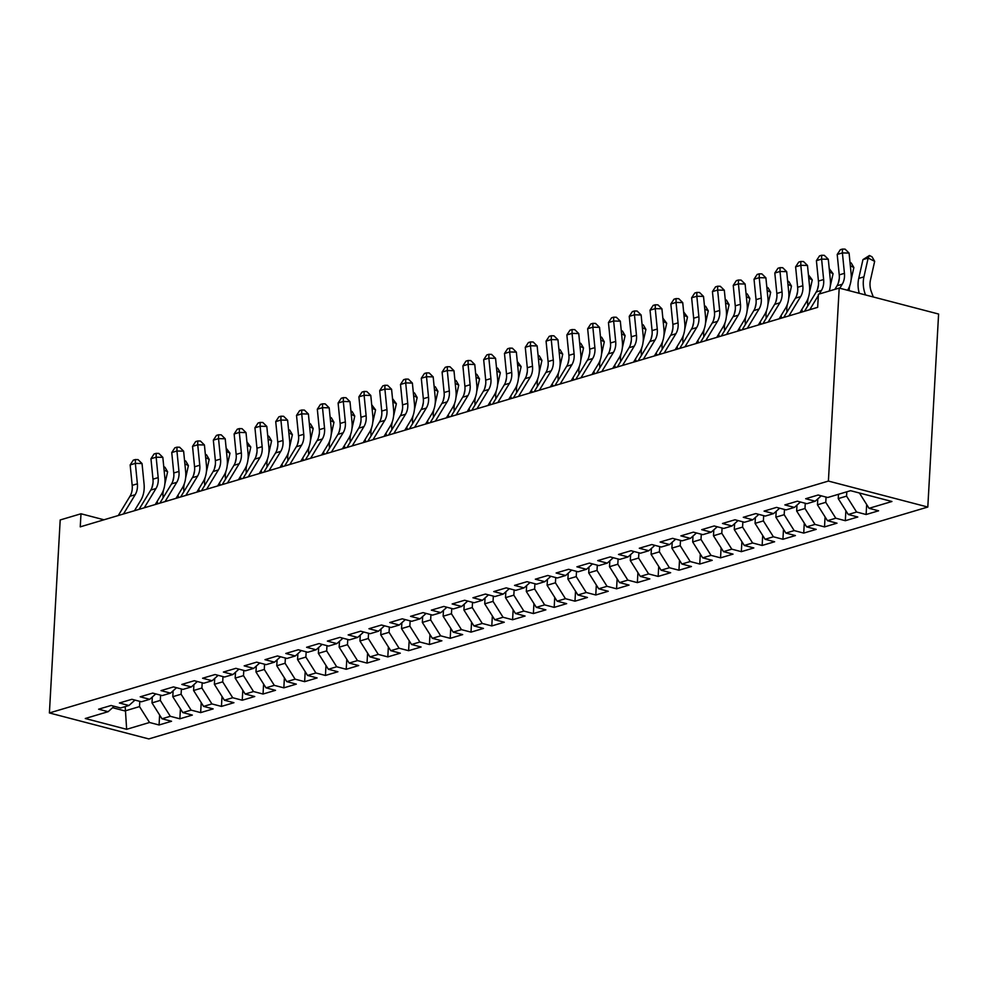 <?xml version="1.0" encoding="UTF-8"?>
<svg xmlns="http://www.w3.org/2000/svg" width="988" height="988" viewBox="0 0 988 988"><rect width="100%" height="100%" fill="white"/><g stroke="black" fill="none" stroke-linecap="round" stroke-linejoin="round"><path stroke-width="1.48" d="M104.012 519.787L80.991 513.772L80.25 526.851L817.669 307.342L818.397 294.263L839.195 288.076L938.6 314.036L927.806 507.042L148.805 738.925L49.4 712.953L828.401 481.07L927.806 507.042M125.192 706.618L126.649 729.305L149.534 722.487L159.068 724.982L171.542 721.265L162.007 718.782L170.319 716.3L179.865 718.795L192.339 715.077L182.805 712.583L191.116 710.113L200.65 712.607L213.136 708.89L203.602 706.395L211.914 703.925L221.448 706.408L233.934 702.703L224.387 700.208L232.711 697.738L242.245 700.22L254.731 696.515L245.185 694.021L253.508 691.538L263.043 694.033L275.516 690.316L265.982 687.833L274.306 685.351L283.84 687.846L296.314 684.128L286.779 681.634L295.103 679.164L304.637 681.658L317.111 677.941L307.577 675.446L315.888 672.976L325.435 675.459L337.908 671.754L328.374 669.259L336.686 666.777L346.22 669.271L358.706 665.554L349.172 663.072L357.483 660.589L367.017 663.084L379.503 659.366L369.957 656.872L378.281 654.402L387.815 656.897L400.301 653.179L390.754 650.684L399.078 648.214L408.612 650.697L421.086 646.992L411.551 644.497L419.875 642.015L429.41 644.509L441.883 640.792L432.349 638.31L440.66 635.827L450.207 638.322L462.68 634.605L453.146 632.11L461.458 629.64L471.004 632.135L483.478 628.417L473.944 625.923L482.255 623.453L491.789 625.935L504.275 622.23L494.741 619.735L503.053 617.253L512.587 619.748L525.073 616.03L515.526 613.548L523.85 611.066L533.384 613.56L545.87 609.843L536.323 607.348L544.647 604.878L554.182 607.373L566.655 603.656L557.121 601.161L565.445 598.691L574.979 601.173L587.452 597.468L577.918 594.974L586.23 592.491L595.776 594.986L608.25 591.269L598.716 588.786L607.027 586.304L616.574 588.799L629.047 585.081L619.513 582.599L627.825 580.117L637.359 582.611L649.845 578.894L640.31 576.399L648.622 573.929L658.156 576.424L670.642 572.707L661.096 570.212L669.419 567.742L678.954 570.224L691.439 566.519L681.893 564.024L690.217 561.542L699.751 564.037L712.225 560.32L702.69 557.837L711.014 555.355L720.548 557.85L733.022 554.132L723.488 551.637L731.799 549.167L741.346 551.662L753.819 547.945L744.285 545.45L752.597 542.98L762.143 545.462L774.617 541.757L765.083 539.263L773.394 536.78L782.928 539.275L795.414 535.558L785.88 533.075L794.191 530.593L803.726 533.088L816.212 529.37L806.665 526.876L814.989 524.406L824.523 526.9L836.997 523.183L827.462 520.688L835.786 518.218L845.32 520.701L857.794 516.996L848.26 514.501L856.584 512.019L866.118 514.513L878.591 510.796L869.057 508.314L859.412 493M126.649 729.305L85.277 718.498L108.149 711.681L114.188 706.284M869.057 508.314L891.929 501.496L850.557 490.69L827.685 497.507L818.15 495.013L805.665 498.73L815.199 501.212L806.887 503.695L797.353 501.2L784.867 504.917L794.414 507.412L786.09 509.882L776.556 507.387L764.07 511.105L773.616 513.599L765.292 516.069L755.758 513.587L743.285 517.292L752.819 519.787L744.495 522.257L734.961 519.774L722.487 523.479L732.022 525.974L723.71 528.457L714.163 525.962L701.69 529.679L711.224 532.162L702.913 534.644L693.366 532.149L680.893 535.866L690.427 538.361L682.115 540.831L672.581 538.337L660.095 542.054L669.629 544.549L661.318 547.019L651.784 544.536L639.298 548.241L648.844 550.736L640.52 553.218L630.986 550.724L618.5 554.441L628.047 556.923L619.723 559.406L610.189 556.911L597.715 560.628L607.25 563.123L598.926 565.593L589.391 563.098L576.918 566.816L586.452 569.31L578.141 571.78L568.594 569.298L556.121 573.003L565.655 575.498L557.343 577.98L547.797 575.485L535.323 579.203L544.857 581.685L536.546 584.167L527.012 581.673L514.526 585.39L524.06 587.885L515.748 590.355L506.214 587.86L493.728 591.577L503.275 594.072L494.951 596.542L485.417 594.06L472.943 597.765L482.477 600.259L474.154 602.742L464.619 600.247L452.146 603.964L461.68 606.447L453.356 608.929L443.822 606.434L431.348 610.152L440.883 612.646L432.571 615.116L423.025 612.622L410.551 616.339L420.085 618.834L411.774 621.304L402.227 618.821L389.754 622.526L399.288 625.021L390.976 627.491L381.442 625.009L368.956 628.726L378.49 631.209L370.179 633.691L360.645 631.196L348.159 634.914L357.705 637.396L349.382 639.878L339.847 637.384L327.374 641.101L336.908 643.596L328.584 646.066L319.05 643.571L306.576 647.288L316.111 649.783L307.787 652.253L298.252 649.771L285.779 653.476L295.313 655.97L287.002 658.453L277.455 655.958L264.982 659.675L274.516 662.158L266.204 664.64L256.658 662.145L244.184 665.863L253.718 668.357L245.407 670.827L235.873 668.333L223.387 672.05L232.933 674.545L224.609 677.015L215.075 674.532L202.589 678.237L212.136 680.732L203.812 683.214L194.278 680.72L181.804 684.437L191.339 686.919L183.015 689.402L173.48 686.907L161.007 690.624L170.541 693.119L162.217 695.589L152.683 693.094L140.21 696.812L149.744 699.306L141.432 701.776L131.886 699.294L119.412 702.999L128.946 705.494L120.635 707.976L111.088 705.481L98.615 709.199L108.149 711.681M846.802 491.814L846.568 496.137L838.244 498.607L838.491 494.284M856.584 512.019L846.568 496.137M848.26 514.501L838.244 498.607M826.067 497.075L825.77 502.324L817.447 504.794L817.78 498.915M835.786 518.218L825.77 502.324M827.462 520.688L817.447 504.794M815.199 501.212L821.238 495.815M805.269 503.263L804.973 508.511L796.649 510.994L796.983 505.103M814.989 524.406L804.973 508.511M806.665 526.876L796.649 510.994M794.414 507.412L800.441 502.003M784.472 509.462L784.176 514.699L775.864 517.181L776.185 511.29M794.191 530.593L784.176 514.699M785.88 533.075L775.864 517.181M773.616 513.599L779.643 508.203M763.675 515.65L763.378 520.898L755.067 523.368L755.388 517.477M773.394 536.78L763.378 520.898M765.083 539.263L755.067 523.368M752.819 519.787L758.846 514.39M742.877 521.837L742.581 527.086L734.269 529.556L734.603 523.677M752.597 542.98L742.581 527.086M744.285 545.45L734.269 529.556M732.022 525.974L738.048 520.577M722.08 528.024L721.796 533.273L713.472 535.755L713.805 529.864M731.799 549.167L721.796 533.273M723.488 551.637L713.472 535.755M711.224 532.162L717.251 526.765M701.282 534.224L700.998 539.46L692.674 541.943L693.008 536.052M711.014 555.355L700.998 539.46M702.69 557.837L692.674 541.943M690.427 538.361L696.466 532.964M680.497 540.411L680.201 545.66L671.877 548.13L672.211 542.239M690.217 561.542L680.201 545.66M681.893 564.024L671.877 548.13M669.629 544.549L675.669 539.152M659.7 546.599L659.404 551.847L651.08 554.317L651.413 548.439M669.419 567.742L659.404 551.847M661.096 570.212L651.08 554.317M648.844 550.736L654.871 545.339M638.903 552.786L638.606 558.035L630.295 560.505L630.616 554.626M648.622 573.929L638.606 558.035M640.31 576.399L630.295 560.505M628.047 556.923L634.074 551.526M618.105 558.986L617.809 564.222L609.497 566.704L609.818 560.814M627.825 580.117L617.809 564.222M619.513 582.599L609.497 566.704M607.25 563.123L613.276 557.726M597.308 565.173L597.011 570.409L588.7 572.892L589.033 567.001M607.027 586.304L597.011 570.409M598.716 588.786L588.7 572.892M586.452 569.31L592.479 563.913M576.51 571.36L576.226 576.609L567.902 579.079L568.236 573.188M586.23 592.491L576.226 576.609M577.918 594.974L567.902 579.079M565.655 575.498L571.682 570.101M555.713 577.548L555.429 582.797L547.105 585.267L547.438 579.388M565.445 598.691L555.429 582.797M557.121 601.161L547.105 585.267M544.857 581.685L550.896 576.288M534.928 583.747L534.631 588.984L526.308 591.466L526.641 585.575M544.647 604.878L534.631 588.984M536.323 607.348L526.308 591.466M524.06 587.885L530.099 582.475M514.131 589.935L513.834 595.171L505.51 597.654L505.844 591.763M523.85 611.066L513.834 595.171M515.526 613.548L505.51 597.654M503.275 594.072L509.302 588.675M493.333 596.122L493.037 601.371L484.725 603.841L485.046 597.95M503.053 617.253L493.037 601.371M494.741 619.735L484.725 603.841M482.477 600.259L488.504 594.862M472.536 602.31L472.239 607.558L463.928 610.028L464.249 604.15M482.255 623.453L472.239 607.558M473.944 625.923L463.928 610.028M461.68 606.447L467.707 601.05M451.738 608.509L451.442 613.746L443.13 616.228L443.464 610.337M461.458 629.64L451.442 613.746M453.146 632.11L443.13 616.228M440.883 612.646L446.909 607.237M430.941 614.697L430.657 619.933L422.333 622.415L422.666 616.524M440.66 635.827L430.657 619.933M432.349 638.31L422.333 622.415M420.085 618.834L426.112 613.437M410.144 620.884L409.859 626.133L401.536 628.603L401.869 622.712M419.875 642.015L409.859 626.133M411.551 644.497L401.536 628.603M399.288 625.021L405.327 619.624M389.358 627.071L389.062 632.32L380.738 634.79L381.072 628.911M399.078 648.214L389.062 632.32M390.754 650.684L380.738 634.79M378.49 631.209L384.53 625.812M368.561 633.259L368.265 638.507L359.941 640.99L360.274 635.099M378.281 654.402L368.265 638.507M369.957 656.872L359.941 640.99M357.705 637.396L363.732 631.999M347.764 639.458L347.467 644.695L339.156 647.177L339.477 641.286M357.483 660.589L347.467 644.695M349.172 663.072L339.156 647.177M336.908 643.596L342.935 638.199M326.966 645.646L326.67 650.894L318.358 653.364L318.679 647.473M336.686 666.777L326.67 650.894M328.374 669.259L318.358 653.364M316.111 649.783L322.137 644.386M306.169 651.833L305.872 657.082L297.561 659.552L297.894 653.673M315.888 672.976L305.872 657.082M307.577 675.446L297.561 659.552M295.313 655.97L301.34 650.573M285.371 658.02L285.087 663.269L276.764 665.751L277.097 659.861M295.103 679.164L285.087 663.269M286.779 681.634L276.764 665.751M274.516 662.158L280.543 656.761M264.574 664.22L264.29 669.456L255.966 671.939L256.3 666.048M274.306 685.351L264.29 669.456M265.982 687.833L255.966 671.939M253.718 668.357L259.758 662.96M243.789 670.407L243.493 675.644L235.169 678.126L235.502 672.235M253.508 691.538L243.493 675.644M245.185 694.021L235.169 678.126M232.933 674.545L238.96 669.148M222.992 676.595L222.695 681.844L214.371 684.314L214.705 678.423M232.711 697.738L222.695 681.844M224.387 700.208L214.371 684.314M212.136 680.732L218.163 675.335M202.194 682.782L201.898 688.031L193.586 690.501L193.907 684.622M211.914 703.925L201.898 688.031M203.602 706.395L193.586 690.501M191.339 686.919L197.365 681.522M181.397 688.982L181.1 694.218L172.789 696.701L173.11 690.81M191.116 710.113L181.1 694.218M182.805 712.583L172.789 696.701M170.541 693.119L176.568 687.71M160.599 695.169L160.303 700.406L151.991 702.888L152.325 696.997M170.319 716.3L160.303 700.406M162.007 718.782L151.991 702.888M149.744 699.306L155.771 693.909M139.802 701.356L139.518 706.605L124.957 710.94L112.595 707.704M149.534 722.487L139.518 706.605M128.946 705.494L134.973 700.097M80.991 513.772L60.194 519.96L49.4 712.953M839.195 288.076L828.401 481.07M159.068 724.982L159.624 715.003M179.865 718.795L180.421 708.804M200.65 712.607L201.219 702.616M221.448 706.408L222.016 696.429M242.245 700.22L242.801 690.241M263.043 694.033L263.598 684.054M283.84 687.846L284.396 677.854M304.637 681.658L305.193 671.667M325.435 675.459L325.991 665.48M346.22 669.271L346.788 659.292M367.017 663.084L367.585 653.093M387.815 656.897L388.37 646.905M408.612 650.697L409.168 640.718M429.41 644.509L429.965 634.531M450.207 638.322L450.763 628.331M471.004 632.135L471.56 622.144M491.789 625.935L492.357 615.956M512.587 619.748L513.155 609.769M533.384 613.56L533.94 603.569M554.182 607.373L554.737 597.382M574.979 601.173L575.535 591.195M595.776 594.986L596.332 585.007M616.574 588.799L617.13 578.82M637.359 582.611L637.927 572.62M658.156 576.424L658.724 566.433M678.954 570.224L679.509 560.245M699.751 564.037L700.307 554.058M720.548 557.85L721.104 547.858M741.346 551.662L741.902 541.671M762.143 545.462L762.699 535.484M782.928 539.275L783.496 529.296M803.726 533.088L804.294 523.097M824.523 526.9L825.079 516.909M845.32 520.701L845.876 510.722M866.118 514.513L866.674 504.535M118.276 515.538L129.984 496.26A17.006 13.103 73.4 0 0 132.182 485.355L130.157 464.928L135.356 463.372L135.368 459.544L138.036 459.605L142.037 463.545L144.063 483.984A25.515 19.661 -106.6 0 1 140.765 500.336L134.454 510.722M123.475 513.995L135.183 494.716A17.006 13.103 73.4 0 0 137.381 483.811L135.356 463.372L142.037 463.545M130.157 464.928L133.294 460.161L135.368 459.544M163.156 497.742A17.006 13.103 -106.6 0 1 163.391 490.604L163.563 489.838M164.811 484.256L167.614 471.807L164.082 470.029M163.749 466.657L164.996 467.287L167.614 471.807M152.992 483.046L151.967 487.59M157.178 501.348A25.515 19.661 73.4 0 0 157.87 503.744M139.061 509.351L150.781 490.073A17.006 13.103 73.4 0 0 152.979 479.168L150.954 458.741L156.153 457.185L156.166 453.356L158.833 453.418L162.835 457.358L164.848 477.784A25.515 19.661 -106.6 0 1 161.55 494.148L155.24 504.535M144.26 507.795L155.981 488.529A17.006 13.103 73.4 0 0 158.179 477.624L156.153 457.185L162.835 457.358M150.954 458.741L154.079 453.974L156.166 453.356M159.858 503.164L171.566 483.885A17.006 13.103 73.4 0 0 173.764 472.98L171.751 452.541L176.938 450.997L176.963 447.169L179.631 447.231L183.62 451.17L185.645 471.597A25.515 19.661 -106.6 0 1 182.348 487.949L176.037 498.347M165.058 501.608L176.766 482.329A17.006 13.103 73.4 0 0 178.964 471.437L176.938 450.997L183.62 451.17M171.751 452.541L174.876 447.786L176.963 447.169M183.953 491.555A17.006 13.103 -106.6 0 1 184.188 484.416L184.361 483.651M185.608 478.069L188.399 465.62L184.88 463.841M184.546 460.47L185.793 461.087L188.399 465.62M173.789 476.846L172.764 481.403M177.976 495.161A25.515 19.661 73.4 0 0 178.667 497.557M204.738 485.355A17.006 13.103 -106.6 0 1 204.985 478.229L205.158 477.463M206.406 471.881L209.197 459.42L205.677 457.654M205.343 454.282L206.591 454.9L209.197 459.42M194.587 470.659L193.562 475.216M198.773 488.974A25.515 19.661 73.4 0 0 199.465 491.369M180.656 496.964L192.364 477.686A17.006 13.103 73.4 0 0 194.562 466.793L192.537 446.354L197.736 444.81L197.748 440.969L200.428 441.043L204.417 444.971L206.443 465.41A25.515 19.661 -106.6 0 1 203.145 481.761L196.834 492.148M185.855 495.42L197.563 476.142A17.006 13.103 73.4 0 0 199.761 465.237L197.736 444.81L204.417 444.971M192.537 446.354L195.673 441.587L197.748 440.969M201.453 490.777L213.161 471.498A17.006 13.103 73.4 0 0 215.359 460.593L213.334 440.166L218.533 438.623L218.546 434.782L221.226 434.856L225.215 438.783L227.24 459.222A25.515 19.661 -106.6 0 1 223.943 475.574L217.632 485.96M206.653 489.233L218.36 469.955A17.006 13.103 73.4 0 0 220.559 459.05L218.533 438.623L225.215 438.783M213.334 440.166L216.471 435.399L218.546 434.782M225.536 479.168A17.006 13.103 -106.6 0 1 225.783 472.042L225.956 471.264M227.203 465.681L229.994 453.233L226.474 451.454M226.141 448.083L229.994 453.233M215.384 464.471L214.359 469.028M219.571 482.786A25.515 19.661 73.4 0 0 220.262 485.182M246.333 472.98A17.006 13.103 -106.6 0 1 246.568 465.842L246.741 465.076M248 459.494L250.791 447.045L247.272 445.267M246.938 441.895L250.791 447.045M236.181 458.284L235.156 462.829M240.356 476.587A25.515 19.661 73.4 0 0 241.06 478.982M222.251 484.589L233.958 465.311A17.006 13.103 73.4 0 0 236.157 454.406L234.131 433.979L239.331 432.423L239.343 428.594L242.023 428.656L246.012 432.596L248.037 453.023A25.515 19.661 -106.6 0 1 244.74 469.386L238.429 479.773M227.45 483.046L239.158 463.767A17.006 13.103 73.4 0 0 241.356 452.862L239.331 432.423L246.012 432.596M234.131 433.979L237.268 429.212L239.343 428.594M267.131 466.793A17.006 13.103 -106.6 0 1 267.365 459.655L267.538 458.889M268.798 453.307L271.589 440.858L268.069 439.08M267.723 435.708L268.971 436.338L271.589 440.858M256.966 452.084L255.954 456.641M261.153 470.399A25.515 19.661 73.4 0 0 261.857 472.795M243.048 478.402L254.756 459.124A17.006 13.103 73.4 0 0 256.954 448.219L254.929 427.779L260.128 426.236L260.14 422.407L262.808 422.469L266.809 426.408L268.835 446.835A25.515 19.661 -106.6 0 1 265.537 463.187L259.227 473.585M248.247 476.846L259.955 457.568A17.006 13.103 73.4 0 0 262.153 446.675L260.128 426.236L266.809 426.408M254.929 427.779L258.066 423.025L260.14 422.407M287.928 460.593A17.006 13.103 -106.6 0 1 288.163 453.467L288.335 452.702M289.583 447.119L292.386 434.658L288.854 432.892M288.521 429.521L289.768 430.138L292.386 434.658M277.764 445.897L276.751 450.454M281.951 464.212A25.515 19.661 73.4 0 0 282.642 466.608M263.845 472.202L275.553 452.936A17.006 13.103 73.4 0 0 277.752 442.031L275.726 421.592L280.925 420.048L280.938 416.207L283.605 416.281L287.607 420.209L289.632 440.648A25.515 19.661 -106.6 0 1 286.335 456.999L280.024 467.386M269.032 470.659L280.753 451.38A17.006 13.103 73.4 0 0 282.951 440.475L280.925 420.048L287.607 420.209M275.726 421.592L278.863 416.837L280.938 416.207M308.725 454.406A17.006 13.103 -106.6 0 1 308.96 447.28L309.133 446.502M310.38 440.92L313.184 428.471L309.652 426.693M309.318 423.321L310.565 423.951L313.184 428.471M298.561 439.709L297.536 444.267M302.748 458.024A25.515 19.661 73.4 0 0 303.44 460.42M284.63 466.015L296.351 446.737A17.006 13.103 73.4 0 0 298.549 435.844L296.524 415.405L301.723 413.861L301.735 410.02L304.403 410.094L308.404 414.021L310.417 434.461A25.515 19.661 -106.6 0 1 307.12 450.812L300.809 461.198M289.83 464.471L301.55 445.193A17.006 13.103 73.4 0 0 303.748 434.288L301.723 413.861L308.404 414.021M296.524 415.405L299.648 410.638L301.735 410.02M329.523 448.219A17.006 13.103 -106.6 0 1 329.757 441.08L329.93 440.315M331.178 434.732L333.969 422.284L330.449 420.505M330.116 417.134L331.363 417.763L333.969 422.284M319.359 433.522L318.334 438.067M323.545 451.825A25.515 19.661 73.4 0 0 324.237 454.233M305.428 459.828L317.136 440.549A17.006 13.103 73.4 0 0 319.334 429.644L317.321 409.217L322.508 407.661L322.533 403.833L325.2 403.894L329.189 407.834L331.215 428.273A25.515 19.661 -106.6 0 1 327.917 444.625L321.606 455.011M310.627 458.284L322.335 439.005A17.006 13.103 73.4 0 0 324.533 428.1L322.508 407.661L329.189 407.834M317.321 409.217L320.445 404.45L322.533 403.833M350.308 442.031A17.006 13.103 -106.6 0 1 350.555 434.893L350.728 434.127M351.975 428.545L354.766 416.096L351.246 414.318M350.913 410.946L352.16 411.576L354.766 416.096M340.156 427.322L339.131 431.88M344.343 445.637A25.515 19.661 73.4 0 0 345.034 448.033M326.225 453.64L337.933 434.362A17.006 13.103 73.4 0 0 340.131 423.457L338.106 403.018L343.305 401.474L343.318 397.645L345.998 397.707L349.987 401.647L352.012 422.074A25.515 19.661 -106.6 0 1 348.715 438.425L342.404 448.824M331.425 452.084L343.132 432.818A17.006 13.103 73.4 0 0 345.331 421.913L343.305 401.474L349.987 401.647M338.106 403.018L341.243 398.263L343.318 397.645M371.105 435.832A17.006 13.103 -106.6 0 1 371.352 428.706L371.525 427.94M372.772 422.358L375.564 409.897L372.044 408.13M371.71 404.759L375.564 409.897M360.953 421.135L359.928 425.692M365.14 439.45A25.515 19.661 73.4 0 0 365.832 441.846M347.023 447.441L358.73 428.175A17.006 13.103 73.4 0 0 360.929 417.269L358.903 396.83L364.103 395.286L364.115 391.446L366.795 391.52L370.784 395.447L372.809 415.886A25.515 19.661 -106.6 0 1 369.512 432.238L363.201 442.624M352.222 445.897L363.93 426.618A17.006 13.103 73.4 0 0 366.128 415.726L364.103 395.286L370.784 395.447M358.903 396.83L362.04 392.075L364.115 391.446M391.903 429.644A17.006 13.103 -106.6 0 1 392.137 422.518L392.31 421.74M393.57 416.158L396.361 403.709L392.841 401.931M392.508 398.559L396.361 403.709M381.751 414.948L380.726 419.505M385.925 433.263A25.515 19.661 73.4 0 0 386.629 435.659M367.82 441.253L379.528 421.975A17.006 13.103 73.4 0 0 381.726 411.082L379.701 390.643L384.9 389.099L384.912 385.258L387.592 385.332L391.581 389.26L393.607 409.699A25.515 19.661 -106.6 0 1 390.309 426.05L383.999 436.437M373.019 439.709L384.727 420.431A17.006 13.103 73.4 0 0 386.926 409.526L384.9 389.099L391.581 389.26M379.701 390.643L382.838 385.876L384.912 385.258M412.7 423.457A17.006 13.103 -106.6 0 1 412.935 416.319L413.108 415.553M414.367 409.971L417.158 397.522L413.639 395.743M413.293 392.372L414.54 393.002L417.158 397.522M402.536 408.76L401.523 413.305M406.723 427.063A25.515 19.661 73.4 0 0 407.426 429.471M388.617 435.066L400.325 415.787A17.006 13.103 73.4 0 0 402.524 404.882L400.498 384.456L405.698 382.899L405.71 379.071L408.377 379.133L412.379 383.072L414.404 403.512A25.515 19.661 -106.6 0 1 411.107 419.863L404.796 430.249M393.817 433.522L405.525 414.244A17.006 13.103 73.4 0 0 407.723 403.339L405.698 382.899L412.379 383.072M400.498 384.456L403.635 379.688L405.71 379.071M433.497 417.269A17.006 13.103 -106.6 0 1 433.732 410.131L433.905 409.365M435.152 403.783L437.956 391.334L434.424 389.556M434.09 386.185L435.338 386.814L437.956 391.334M423.333 402.573L422.321 407.118M427.52 420.876A25.515 19.661 73.4 0 0 428.212 423.272M409.415 428.878L421.123 409.6A17.006 13.103 73.4 0 0 423.321 398.695L421.296 378.256L426.495 376.712L426.507 372.884L429.175 372.945L433.176 376.885L435.202 397.312A25.515 19.661 -106.6 0 1 431.904 413.676L425.593 424.062M414.602 427.322L426.322 408.056A17.006 13.103 73.4 0 0 428.52 397.151L426.495 376.712L433.176 376.885M421.296 378.256L424.432 373.501L426.507 372.884M454.295 411.082A17.006 13.103 -106.6 0 1 454.529 403.944L454.702 403.178M455.95 397.596L458.741 385.135L455.221 383.369M454.888 379.997L456.135 380.615L458.741 385.135M444.131 396.373L443.106 400.93M448.317 414.688A25.515 19.661 73.4 0 0 449.009 417.084M430.2 422.679L441.92 403.413A17.006 13.103 73.4 0 0 444.118 392.508L442.093 372.068L447.292 370.525L447.305 366.696L449.972 366.758L453.974 370.698L455.987 391.125A25.515 19.661 -106.6 0 1 452.689 407.476L446.378 417.862M435.399 421.135L447.119 401.857A17.006 13.103 73.4 0 0 449.318 390.964L447.292 370.525L453.974 370.698M442.093 372.068L445.218 367.314L447.305 366.696M475.092 404.882A17.006 13.103 -106.6 0 1 475.327 397.756L475.5 396.978M476.747 391.396L479.538 378.947L476.018 377.181M475.685 373.81L476.932 374.427L479.538 378.947M464.928 390.186L463.903 394.743M469.115 408.501A25.515 19.661 73.4 0 0 469.806 410.897M450.997 416.491L462.705 397.213A17.006 13.103 73.4 0 0 464.903 386.32L462.89 365.881L468.077 364.337L468.102 360.497L470.77 360.571L474.759 364.498L476.784 384.937A25.515 19.661 -106.6 0 1 473.487 401.289L467.176 411.675M456.197 414.948L467.904 395.669A17.006 13.103 73.4 0 0 470.103 384.764L468.077 364.337L474.759 364.498M462.89 365.881L466.015 361.114L468.102 360.497M495.877 398.695A17.006 13.103 -106.6 0 1 496.124 391.569L496.297 390.791M497.544 385.209L500.336 372.76L496.816 370.982M496.482 367.61L497.73 368.24L500.336 372.76M485.726 383.999L484.7 388.556M489.912 402.301A25.515 19.661 73.4 0 0 490.604 404.709M471.795 410.304L483.503 391.026A17.006 13.103 73.4 0 0 485.701 380.121L483.675 359.694L488.875 358.138L488.887 354.309L491.567 354.371L495.556 358.311L497.582 378.75A25.515 19.661 -106.6 0 1 494.284 395.101L487.973 405.488M476.994 408.76L488.702 389.482A17.006 13.103 73.4 0 0 490.9 378.577L488.875 358.138L495.556 358.311M483.675 359.694L486.812 354.927L488.887 354.309M516.675 392.508A17.006 13.103 -106.6 0 1 516.922 385.369L517.095 384.604M518.342 379.022L521.133 366.573L517.613 364.794M517.28 361.423L521.133 366.573M506.523 377.811L505.498 382.356M510.697 396.114A25.515 19.661 73.4 0 0 511.401 398.51M492.592 404.117L504.3 384.838A17.006 13.103 73.4 0 0 506.498 373.933L504.473 353.506L509.672 351.95L509.685 348.122L512.364 348.184L516.354 352.123L518.379 372.55A25.515 19.661 -106.6 0 1 515.081 388.914L508.771 399.3M497.791 402.561L509.499 383.295A17.006 13.103 73.4 0 0 511.698 372.39L509.672 351.95L516.354 352.123M504.473 353.506L507.61 348.739L509.685 348.122M537.472 386.32A17.006 13.103 -106.6 0 1 537.707 379.182L537.88 378.416M539.139 372.834L541.93 360.373L538.411 358.607M538.077 355.235L539.312 355.853L541.93 360.373M527.32 371.611L526.295 376.169M531.495 389.927A25.515 19.661 73.4 0 0 532.199 392.322M513.389 397.929L525.097 378.651A17.006 13.103 73.4 0 0 527.296 367.746L525.27 347.307L530.47 345.763L530.482 341.934L533.162 341.996L537.151 345.936L539.176 366.363A25.515 19.661 -106.6 0 1 535.879 382.714L529.568 393.113M518.589 396.373L530.297 377.095A17.006 13.103 73.4 0 0 532.495 366.202L530.47 345.763L537.151 345.936M525.27 347.307L528.407 342.552L530.482 341.934M558.269 380.121A17.006 13.103 -106.6 0 1 558.504 372.995L558.677 372.229M559.937 366.647L562.728 354.186L559.208 352.42M558.862 349.048L560.11 349.666L562.728 354.186M548.105 365.424L547.093 369.981M552.292 383.739A25.515 19.661 73.4 0 0 552.996 386.135M534.187 391.73L545.895 372.451A17.006 13.103 73.4 0 0 548.093 361.559L546.068 341.119L551.267 339.576L551.279 335.735L553.947 335.809L557.948 339.736L559.974 360.175A25.515 19.661 -106.6 0 1 556.676 376.527L550.365 386.913M539.386 390.186L551.094 370.908A17.006 13.103 73.4 0 0 553.292 360.003L551.267 339.576L557.948 339.736M546.068 341.119L549.205 336.352L551.279 335.735M579.067 373.933A17.006 13.103 -106.6 0 1 579.301 366.807L579.474 366.029M580.722 360.447L583.525 347.998L579.993 346.22M579.66 342.848L580.907 343.478L583.525 347.998M568.903 359.237L567.89 363.794M573.089 377.552A25.515 19.661 73.4 0 0 573.781 379.948M554.984 385.542L566.692 366.264A17.006 13.103 73.4 0 0 568.89 355.359L566.865 334.932L572.064 333.388L572.077 329.547L574.744 329.622L578.746 333.549L580.771 353.988A25.515 19.661 -106.6 0 1 577.474 370.339L571.163 380.726M560.171 383.999L571.891 364.72A17.006 13.103 73.4 0 0 574.09 353.815L572.064 333.388L578.746 333.549M566.865 334.932L570.002 330.165L572.077 329.547M599.864 367.746A17.006 13.103 -106.6 0 1 600.099 360.608L600.272 359.842M601.519 354.26L604.31 341.811L600.79 340.033M600.457 336.661L601.704 337.291L604.31 341.811M589.7 353.049L588.675 357.594M593.887 371.352A25.515 19.661 73.4 0 0 594.578 373.748M575.769 379.355L587.49 360.077A17.006 13.103 73.4 0 0 589.688 349.172L587.662 328.745L592.862 327.189L592.874 323.36L595.542 323.422L599.543 327.361L601.556 347.788A25.515 19.661 -106.6 0 1 598.259 364.152L591.948 374.538M580.969 377.799L592.677 358.533A17.006 13.103 73.4 0 0 594.887 347.628L592.862 327.189L599.543 327.361M587.662 328.745L590.787 323.978L592.874 323.36M620.662 361.559A17.006 13.103 -106.6 0 1 620.896 354.42L621.069 353.655M622.317 348.072L625.108 335.624L621.588 333.845M621.254 330.474L622.502 331.104L625.108 335.624M610.498 346.85L609.473 351.407M614.684 365.165A25.515 19.661 73.4 0 0 615.376 367.561M596.567 373.168L608.275 353.889A17.006 13.103 73.4 0 0 610.473 342.984L608.46 322.545L613.647 321.001L613.672 317.173L616.339 317.234L620.328 321.174L622.354 341.601A25.515 19.661 -106.6 0 1 619.056 357.952L612.745 368.351M601.766 371.611L613.474 352.333A17.006 13.103 73.4 0 0 615.672 341.44L613.647 321.001L620.328 321.174M608.46 322.545L611.584 317.79L613.672 317.173M617.364 366.968L629.072 347.702A17.006 13.103 73.4 0 0 631.27 336.797L629.245 316.358L634.444 314.814L634.457 310.973L637.137 311.047L641.126 314.974L643.151 335.414A25.515 19.661 -106.6 0 1 639.854 351.765L633.543 362.151M622.564 365.424L634.271 346.146A17.006 13.103 73.4 0 0 636.47 335.241L634.444 314.814L641.126 314.974M629.245 316.358L632.382 311.603L634.457 310.973M638.162 360.781L649.869 341.502A17.006 13.103 73.4 0 0 652.068 330.61L650.042 310.17L655.242 308.627L655.254 304.786L657.934 304.86L661.923 308.787L663.948 329.226A25.515 19.661 -106.6 0 1 660.651 345.578L654.34 355.964M643.361 359.237L655.069 339.958A17.006 13.103 73.4 0 0 657.267 329.053L655.242 308.627L661.923 308.787M650.042 310.17L653.179 305.403L655.254 304.786M658.959 354.593L670.667 335.315A17.006 13.103 73.4 0 0 672.865 324.41L670.84 303.983L676.039 302.427L676.051 298.598L678.731 298.66L682.72 302.6L684.746 323.039A25.515 19.661 -106.6 0 1 681.448 339.39L675.137 349.777M664.158 353.049L675.866 333.771A17.006 13.103 73.4 0 0 678.064 322.866L676.039 302.427L682.72 302.6M670.84 303.983L673.977 299.216L676.051 298.598M679.756 348.406L691.464 329.127A17.006 13.103 73.4 0 0 693.662 318.222L691.637 297.783L696.836 296.239L696.849 292.411L699.516 292.473L703.518 296.412L705.543 316.839A25.515 19.661 -106.6 0 1 702.246 333.191L695.935 343.589M684.956 346.85L696.664 327.584A17.006 13.103 73.4 0 0 698.862 316.679L696.836 296.239L703.518 296.412M691.637 297.783L694.774 293.028L696.849 292.411M700.554 342.206L712.262 322.94A17.006 13.103 73.4 0 0 714.46 312.035L712.434 291.596L717.634 290.052L717.646 286.211L720.314 286.285L724.315 290.213L726.341 310.652A25.515 19.661 -106.6 0 1 723.043 327.003L716.732 337.39M705.741 340.662L717.461 321.384A17.006 13.103 73.4 0 0 719.659 310.479L717.634 290.052L724.315 290.213M712.434 291.596L715.571 286.841L717.646 286.211M721.339 336.019L733.059 316.74A17.006 13.103 73.4 0 0 735.257 305.848L733.232 285.409L738.431 283.865L738.444 280.024L741.111 280.098L745.113 284.025L747.126 304.465A25.515 19.661 -106.6 0 1 743.828 320.816L737.517 331.202M726.538 334.475L738.246 315.197A17.006 13.103 73.4 0 0 740.444 304.292L738.431 283.865L745.113 284.025M733.232 285.409L736.356 280.641L738.444 280.024M641.447 355.359A17.006 13.103 -106.6 0 1 641.694 348.233L641.867 347.467M643.114 341.885L645.905 329.424L642.385 327.658M642.052 324.286L643.299 324.904L645.905 329.424M631.295 340.662L630.27 345.22M635.482 358.977A25.515 19.661 73.4 0 0 636.173 361.373M662.244 349.172A17.006 13.103 -106.6 0 1 662.491 342.046L662.664 341.268M663.911 335.685L666.702 323.237L663.183 321.458M662.849 318.087L666.702 323.237M652.092 334.475L651.067 339.032M656.267 352.79A25.515 19.661 73.4 0 0 656.971 355.186M683.041 342.984A17.006 13.103 -106.6 0 1 683.276 335.846L683.449 335.08M684.709 329.498L687.5 317.049L683.98 315.271M683.647 311.899L687.5 317.049M672.89 328.288L671.865 332.833M677.064 346.59A25.515 19.661 73.4 0 0 677.768 348.999M703.839 336.797A17.006 13.103 -106.6 0 1 704.074 329.659L704.246 328.893M705.506 323.311L708.297 310.862L704.777 309.083M704.432 305.712L705.679 306.342L708.297 310.862M693.675 322.088L692.662 326.645M697.861 340.403A25.515 19.661 73.4 0 0 698.565 342.799M724.636 330.597A17.006 13.103 -106.6 0 1 724.871 323.471L725.044 322.706M726.291 317.123L729.095 304.662L725.563 302.896M725.229 299.525L726.476 300.142L729.095 304.662M714.472 315.901L713.46 320.458M718.659 334.216A25.515 19.661 73.4 0 0 719.35 336.612M745.434 324.41A17.006 13.103 -106.6 0 1 745.668 317.284L745.841 316.506M747.089 310.924L749.88 298.475L746.36 296.696M746.026 293.325L747.274 293.955L749.88 298.475M735.27 309.713L734.245 314.27M739.456 328.028A25.515 19.661 73.4 0 0 740.148 330.424M766.231 318.222A17.006 13.103 -106.6 0 1 766.466 311.084L766.639 310.318M767.886 304.736L770.677 292.287L767.157 290.509M766.824 287.138L768.071 287.767L770.677 292.287M756.067 303.526L755.042 308.071M760.254 321.829A25.515 19.661 73.4 0 0 760.945 324.237M742.136 329.831L753.844 310.553A17.006 13.103 73.4 0 0 756.042 299.648L754.029 279.221L759.216 277.665L759.241 273.837L761.909 273.898L765.898 277.838L767.923 298.277A25.515 19.661 -106.6 0 1 764.626 314.629L758.315 325.015M747.336 328.288L759.043 309.009A17.006 13.103 73.4 0 0 761.242 298.104L759.216 277.665L765.898 277.838M754.029 279.221L757.154 274.454L759.241 273.837M787.016 312.035A17.006 13.103 -106.6 0 1 787.263 304.897L787.436 304.131M788.683 298.549L791.474 286.1L787.955 284.322M787.621 280.95L788.869 281.58L791.474 286.1M776.864 297.339L775.839 301.883M781.051 315.641A25.515 19.661 73.4 0 0 781.743 318.037M762.934 323.644L774.641 304.366A17.006 13.103 73.4 0 0 776.84 293.461L774.814 273.021L780.014 271.478L780.026 267.649L782.706 267.711L786.695 271.651L788.72 292.078A25.515 19.661 -106.6 0 1 785.423 308.441L779.112 318.828M768.133 322.088L779.841 302.822A17.006 13.103 73.4 0 0 782.039 291.917L780.014 271.478L786.695 271.651M774.814 273.021L777.951 268.267L780.026 267.649M807.814 305.835A17.006 13.103 -106.6 0 1 808.061 298.709L808.233 297.944M809.481 292.362L812.272 279.9L808.752 278.134M808.419 274.763L812.272 279.9M797.662 291.139L796.637 295.696M801.836 309.454A25.515 19.661 73.4 0 0 802.54 311.85M783.731 317.444L795.439 298.178A17.006 13.103 73.4 0 0 797.637 287.273L795.612 266.834L800.811 265.29L800.823 261.462L803.503 261.524L807.492 265.463L809.518 285.89A25.515 19.661 -106.6 0 1 806.22 302.242L799.91 312.628M788.93 315.901L800.638 296.622A17.006 13.103 73.4 0 0 802.836 285.73L800.811 265.29L807.492 265.463M795.612 266.834L798.749 262.079L800.823 261.462M830.278 286.162L833.069 273.713L829.55 271.947M829.216 268.563L833.069 273.713M818.459 284.952L817.434 289.509M804.528 311.257L816.236 291.979A17.006 13.103 73.4 0 0 818.435 281.086L816.409 260.647L821.608 259.103L821.621 255.262L824.301 255.336L828.29 259.264L830.315 279.703A25.515 19.661 -106.6 0 1 829.253 291.028M819.262 294.004L821.436 290.435A17.006 13.103 73.4 0 0 823.634 279.53L821.608 259.103L828.29 259.264M816.409 260.647L819.546 255.88L821.621 255.262M809.728 309.713L818.323 295.548M849.198 290.682A17.006 13.103 -106.6 0 1 849.643 286.335L849.816 285.557M851.076 279.975L853.867 267.526L850.347 265.747M850.001 262.376L851.248 263.006L853.867 267.526M839.244 278.764L838.232 283.321M834.86 289.361L837.034 285.791A17.006 13.103 73.4 0 0 839.232 274.886L837.207 254.459L842.406 252.903L842.418 249.075L845.086 249.137L849.087 253.076L851.113 273.515A25.515 19.661 -106.6 0 1 847.815 289.867L847.568 290.262M839.812 288.237L842.233 284.248A17.006 13.103 73.4 0 0 844.431 273.343L842.406 252.903L849.087 253.076M837.207 254.459L840.343 249.692L842.418 249.075M873.293 296.98L871.379 291.855A17.006 13.103 -106.6 0 1 870.44 280.135L874.664 261.338L868.156 258.053L863.932 276.862A25.515 19.661 73.4 0 0 865.34 294.436L865.525 294.955M869.44 255.509L868.156 258.053L862.956 259.609L869.44 255.509L872.046 256.818L874.664 261.338M862.956 259.609L858.733 278.406A25.515 19.661 73.4 0 0 859.264 293.312M129.984 496.26L135.183 494.716M132.182 485.355L137.381 483.811M150.781 490.073L155.981 488.529M152.979 479.168L158.179 477.624M171.566 483.885L176.766 482.329M173.764 472.98L178.964 471.437M192.364 477.686L197.563 476.142M194.562 466.793L199.761 465.237M213.161 471.498L218.36 469.955M215.359 460.593L220.559 459.05M233.958 465.311L239.158 463.767M236.157 454.406L241.356 452.862M254.756 459.124L259.955 457.568M256.954 448.219L262.153 446.675M275.553 452.936L280.753 451.38M277.752 442.031L282.951 440.475M296.351 446.737L301.55 445.193M298.549 435.844L303.748 434.288M317.136 440.549L322.335 439.005M319.334 429.644L324.533 428.1M337.933 434.362L343.132 432.818M340.131 423.457L345.331 421.913M358.73 428.175L363.93 426.618M360.929 417.269L366.128 415.726M379.528 421.975L384.727 420.431M381.726 411.082L386.926 409.526M400.325 415.787L405.525 414.244M402.524 404.882L407.723 403.339M421.123 409.6L426.322 408.056M423.321 398.695L428.52 397.151M441.92 403.413L447.119 401.857M444.118 392.508L449.318 390.964M462.705 397.213L467.904 395.669M464.903 386.32L470.103 384.764M483.503 391.026L488.702 389.482M485.701 380.121L490.9 378.577M504.3 384.838L509.499 383.295M506.498 373.933L511.698 372.39M525.097 378.651L530.297 377.095M527.296 367.746L532.495 366.202M545.895 372.451L551.094 370.908M548.093 361.559L553.292 360.003M566.692 366.264L571.891 364.72M568.89 355.359L574.09 353.815M587.49 360.077L592.677 358.533M589.688 349.172L594.887 347.628M608.275 353.889L613.474 352.333M610.473 342.984L615.672 341.44M629.072 347.702L634.271 346.146M631.27 336.797L636.47 335.241M649.869 341.502L655.069 339.958M652.068 330.61L657.267 329.053M670.667 335.315L675.866 333.771M672.865 324.41L678.064 322.866M691.464 329.127L696.664 327.584M693.662 318.222L698.862 316.679M712.262 322.94L717.461 321.384M714.46 312.035L719.659 310.479M733.059 316.74L738.246 315.197M735.257 305.848L740.444 304.292M753.844 310.553L759.043 309.009M756.042 299.648L761.242 298.104M774.641 304.366L779.841 302.822M776.84 293.461L782.039 291.917M795.439 298.178L800.638 296.622M797.637 287.273L802.836 285.73M816.236 291.979L821.436 290.435M818.435 281.086L823.634 279.53M837.034 285.791L842.233 284.248M839.232 274.886L844.431 273.343M863.932 276.862L858.733 278.406M865.34 294.436L864.512 294.683"/></g></svg>

